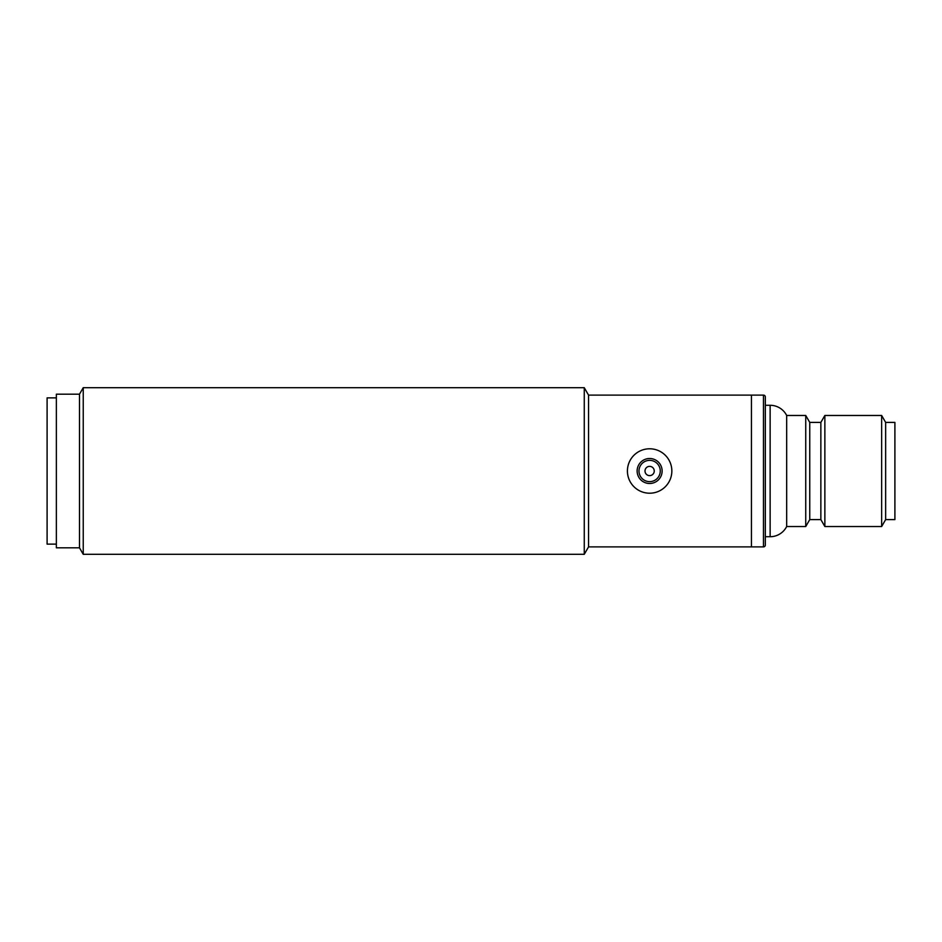 <?xml version="1.0" encoding="UTF-8"?>
<svg xmlns="http://www.w3.org/2000/svg" width="942" height="942" viewBox="0 0 942 942"><rect width="100%" height="100%" fill="white"/><g stroke="black" fill="none" stroke-linecap="round" stroke-linejoin="round"><path stroke-width="1.41" d="M79.493 394.18L79.493 547.82L56.355 547.82L56.355 394.18L79.493 394.18L83.237 387.704L83.237 554.296L584.264 554.296L584.264 387.704L588.55 395.11L751.445 395.11L751.445 546.89L751.445 395.11L763.467 395.11A1.849 1.849 0 0 1 765.328 396.959L765.328 545.041A1.849 1.849 0 0 1 763.467 546.89L588.55 546.89L584.264 554.296M588.55 546.89L588.55 395.11M765.328 405.284L770.132 405.284A18.51 18.51 0 0 1 786.664 415.469L786.664 526.531L805.74 526.531L805.74 415.469L809.755 422.405L809.755 519.595L820.859 519.595L824.862 526.531L881.641 526.531L881.641 415.469L824.862 415.469L824.862 526.531M765.328 536.716L770.132 536.716A18.51 18.51 0 0 0 786.664 526.531M809.755 422.405L820.859 422.405L820.859 519.595M820.859 422.405L824.862 415.469M881.641 526.531L885.645 519.595L885.645 422.405L881.641 415.469M885.645 519.595L894.9 519.595L894.9 422.405L885.645 422.405M809.755 519.595L805.74 526.531M786.664 415.469L805.74 415.469M638.982 471A10.645 10.645 0 0 1 649.627 460.355A10.645 10.645 0 0 1 660.271 471A10.645 10.645 0 0 1 649.627 481.645A10.645 10.645 0 0 1 638.982 471M654.254 471A4.628 4.628 0 0 1 649.627 475.628A4.628 4.628 0 0 1 644.999 471A4.628 4.628 0 0 1 649.627 466.372A4.628 4.628 0 0 1 654.254 471M627.419 471A22.208 22.208 0 0 1 649.627 448.792A22.208 22.208 0 0 1 671.846 471A22.208 22.208 0 0 1 649.627 493.208A22.208 22.208 0 0 1 627.419 471M637.133 471A12.493 12.493 0 0 0 649.627 483.493A12.493 12.493 0 0 0 662.12 471A12.493 12.493 0 0 0 649.627 458.507A12.493 12.493 0 0 0 637.133 471M56.355 397.877L47.1 397.877L47.1 544.123L56.355 544.123M770.132 405.284L770.132 536.716M763.467 395.11L763.467 546.89M83.237 387.704L584.264 387.704M79.493 547.82L83.237 554.296"/></g></svg>
